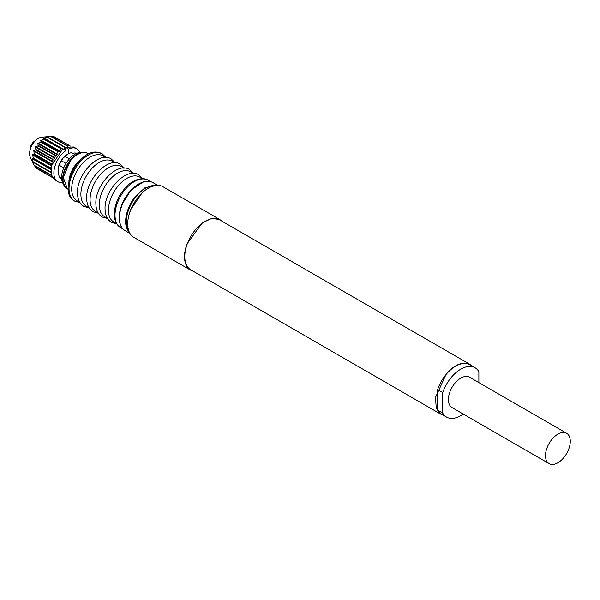 <?xml version="1.0" encoding="UTF-8"?>
<svg xmlns="http://www.w3.org/2000/svg" width="600" height="600" viewBox="0 0 600 600"><rect width="100%" height="100%" fill="white"/><g stroke="black" fill="none" stroke-linecap="round" stroke-linejoin="round"><path stroke-width="0.9" d="M76.358 164.738A20.453 11.805 120 0 0 71.415 173.303M87.57 153.322A20.453 11.805 120 0 0 84.442 152.257A20.453 11.805 120 0 0 83.047 152.227A20.453 11.805 120 0 0 66.877 164.977A20.453 11.805 120 0 0 63.922 185.355A20.453 11.805 120 0 0 67.125 188.73M83.047 152.227L80.558 152.37A18.99 10.965 120 0 0 65.543 164.205A18.99 10.965 120 0 0 62.797 183.135L63.922 185.355M63.742 167.828L59.287 165.255L58.252 167.917L58.252 172.942L59.287 176.805A14.61 8.43 120 0 0 61.02 178.462L61.665 178.837M61.62 178.155L59.287 176.805M59.287 165.255A14.61 8.43 120 0 1 61.485 160.815L66.008 163.425M61.485 160.815L62.64 158.602L65.032 156.405L69.367 158.91M62.49 182.468A18.99 10.965 -60 0 1 57.795 181.657A18.99 10.965 -60 0 1 54.653 167.273A18.99 10.965 -60 0 1 66 150.525L66 155.333A13.148 7.59 120 0 1 67.29 154.485L68.325 153.885A14.61 8.43 120 0 1 71.61 152.61L74.692 154.387M68.325 153.885A14.61 8.43 120 0 0 65.032 156.405M72.713 153.248L75.157 152.925L76.238 153.547M76.275 153.532L75.623 153.165A14.61 8.43 120 0 0 75.157 152.925M66 155.333A13.148 7.59 -60 0 0 62.835 158.37A13.148 7.59 -60 0 0 62.64 158.602A13.148 7.59 120 0 0 58.252 167.917M79.83 152.438A18.99 10.965 -60 0 0 76.785 148.77A18.99 10.965 -60 0 0 68.58 149.04L68.58 153.743M68.58 149.04L65.483 147.248L65.483 150.233M65.483 147.248L73.68 146.985L76.785 148.77M66 150.525L62.903 148.74L51.555 165.488L51.09 174.382L54.698 179.865M143.017 182.025L130.965 190.17L121.875 204.638A27.39 15.81 120 0 0 119.715 222.397M155.392 185.535A27.39 15.81 120 0 0 145.493 188.265A27.39 15.81 120 0 0 135.788 197.025A27.39 15.81 120 0 0 129.03 208.77A27.39 15.81 120 0 0 128.94 231.353M141.96 193.05L130.65 209.708A27.39 15.81 120 0 0 128.73 215.962M219.78 219.525L162.975 186.727A29.213 16.867 120 0 0 130.238 211.058A29.213 16.867 120 0 0 133.762 237.322L190.567 270.12A29.213 16.867 -60 0 1 187.042 243.855L202.237 222.907L211.695 218.423L219.78 219.525L221.903 221.167M193.05 271.132A29.213 16.867 -60 0 1 190.567 270.12M441.21 414.412L190.748 269.805A28.845 16.657 -60 0 1 195.39 229.8A28.845 16.657 -60 0 1 219.6 219.84L470.062 364.44A28.845 16.657 120 0 0 446.295 373.882L435.48 397.433L436.245 407.925L441.21 414.412L443.685 415.41M472.17 366.082A28.845 16.657 120 0 0 470.062 364.44M478.875 382.605L478.875 371.715A28.485 16.447 120 0 0 478.478 371.055A28.485 16.447 120 0 0 475.043 367.74L469.875 364.763A28.485 16.447 120 0 0 437.565 389.603L437.565 410.123A28.485 16.447 120 0 0 437.963 410.783A28.485 16.447 120 0 0 441.397 414.09L446.558 417.075A28.485 16.447 120 0 0 463.26 414.067M475.043 367.74A28.485 16.447 120 0 0 442.725 392.58L442.725 413.1L437.565 410.123M442.725 392.58L437.565 389.603M442.725 413.1A28.485 16.447 120 0 0 443.13 413.76A28.485 16.447 120 0 0 446.558 417.075M566.655 433.283L469.567 377.228A17.527 10.117 120 0 0 453.375 385.237A17.527 10.117 120 0 0 449.925 405.548A17.527 10.117 120 0 0 452.04 407.588L549.127 463.643A17.527 10.117 120 0 0 565.32 455.625A17.527 10.117 120 0 0 568.763 435.322A17.527 10.117 120 0 0 566.655 433.283A17.527 10.117 120 0 0 550.463 441.293A17.527 10.117 120 0 0 547.013 461.603A17.527 10.117 120 0 0 549.127 463.643M62.745 148.845L44.055 138.06L43.665 138.285L44.43 139.185L40.642 140.55L41.175 142.072L37.838 143.572L38.258 145.703L35.445 147.15L35.873 149.828L33.818 150.532L34.185 154.17L32.602 154.47L33.315 158.43L32.152 158.22L32.152 158.67L33.315 162.322L32.505 161.528L34.185 165.578L50.812 174.892L34.013 165.195M35.895 167.993L52.282 177.458L35.873 167.977L34.612 165.863M32.505 161.528L33.053 162.157M50.76 171.127L49.838 171.863L33.263 162.39M44.055 138.06L47.828 137.16L65.483 147.525M51.045 136.365L46.695 136.935M67.665 145.92L51.113 136.358L41.775 137.205A12.413 7.17 120 0 0 32.16 144.938A12.413 7.17 120 0 0 30.277 157.125L34.207 165.63L50.767 175.192M64.043 149.595L64.185 147.045L47.385 137.347M51.06 136.365L67.433 146.108L50.633 136.41M67.373 146.528L67.433 146.108M64.185 147.045L64.635 146.858M62.28 149.183L44.483 139.02M44.43 139.185L61.29 148.725M60.96 148.725L44.04 139.35M60.93 150.27L60.84 149.047M59.302 151.808L41.242 141.833M41.175 142.072L58.043 151.53M57.705 151.613L40.822 142.267M57.907 153.352L57.623 151.965M56.535 155.108L55.117 155.093L38.318 145.395M38.258 145.703L55.117 155.093M54.78 155.243L37.957 145.913M55.275 156.99L54.758 155.61M54.157 158.925L52.71 159.165L35.91 149.468M35.873 149.828L52.71 159.165M52.403 159.368L35.633 150.038M53.16 160.958L52.432 159.735M52.328 163.028L50.985 163.47L34.185 153.773M34.185 154.17L50.985 163.47M50.715 163.71L34.013 154.35M51.682 165L50.812 164.047M51.165 167.183L50.062 167.715L33.263 158.017M33.315 158.43L50.062 167.715M49.838 167.977L33.203 158.565M50.903 168.892L50.002 168.262M50.805 172.395L50.062 172.095M64.927 149.91A16.065 9.277 -60 0 1 65.483 149.648M51.51 136.59L53.977 136.627L70.38 146.093L54 136.635M81.72 158.76A20.453 11.805 120 0 0 75.877 164.392A20.453 11.805 120 0 0 68.91 180.945M67.38 188.88C60.802 183.038 61.642 173.745 69.885 161.017L70.635 160.11C77.078 153.188 82.815 150.975 87.832 153.465A20.453 11.805 120 0 0 70.957 160.185A20.453 11.805 120 0 0 70.2 161.115L63.262 177.398L67.38 188.88L68.273 189.39M69.06 189.435A27.39 15.81 120 0 0 74.715 201.127C57.113 192.562 78.127 148.898 97.5 152.22L102.105 153.69A27.39 15.81 120 0 0 98.243 152.468A27.39 15.81 120 0 0 78.488 163.935A27.39 15.81 120 0 0 69.06 189.435M79.485 201.772A25.95 14.985 -60 0 1 71.7 189.743A25.95 14.985 -60 0 1 84.172 161.655A25.95 14.985 -60 0 1 105.052 157.5M88.68 207.083A25.95 14.985 -60 0 1 80.895 195.053A25.95 14.985 -60 0 1 93.36 166.965A25.95 14.985 -60 0 1 114.24 162.803M97.875 212.392A25.95 14.985 -60 0 1 90.082 200.355A25.95 14.985 -60 0 1 102.555 172.267A25.95 14.985 -60 0 1 123.435 168.113M107.062 217.695A25.95 14.985 -60 0 1 99.278 205.665A25.95 14.985 -60 0 1 111.75 177.578A25.95 14.985 -60 0 1 132.63 173.422M116.257 223.005A25.95 14.985 -60 0 1 108.465 210.968A25.95 14.985 -60 0 1 120.938 182.887A25.95 14.985 -60 0 1 141.817 178.725M148.065 180.225C144.975 177.547 134.61 177.675 125.858 187.275C118.222 195.78 114.36 205.005 114.27 214.935C114.525 220.942 116.663 225.188 120.675 227.663A27.39 15.81 -60 0 1 115.02 215.97A27.39 15.81 -60 0 1 117.69 202.222A27.39 15.81 -60 0 1 148.065 180.225L150.465 181.613M125.198 230.692C116.123 226.365 117.735 206.183 128.708 192.915C132.345 188.347 136.267 185.055 140.483 183.03C145.35 180.817 149.505 180.683 152.947 182.625A27.75 16.02 120 0 0 140.835 183.067A27.75 16.02 120 0 0 129.015 193.005A27.75 16.02 120 0 0 125.198 230.692L129.93 233.43M157.208 185.363L145.042 187.71L135.21 196.583A27.75 16.02 120 0 0 129.705 233.025M62.392 149.1L43.665 138.285M52.095 177.142L35.633 167.632M49.92 172.005L33.307 162.42L49.95 172.035M50.002 171.615L33.203 161.91M50.843 169.462L32.152 158.67M50.887 169.035L32.152 158.22M51.45 165.9L32.505 154.965M51.57 165.42L32.602 154.47M52.695 162.045L33.623 151.035M52.905 161.55L33.818 150.532M54.562 158.19L35.445 147.15M54.84 157.703L35.723 146.67M56.918 154.59L37.838 143.572M57.248 154.163L38.175 143.153M59.61 151.5L40.642 140.55M59.963 151.148L41.017 140.212M64.485 146.775L47.873 137.183M70.02 146.093L53.557 136.59M87.832 153.465L88.718 153.975M79.98 202.62L74.715 201.127M106.028 157.507L102.105 153.69M57.795 181.657L54.698 179.873M89.175 207.93L83.91 206.438C79.89 203.955 77.752 199.718 77.505 193.702C76.11 174.998 98.843 150.517 111.3 159L115.222 162.81M98.37 213.233L93.105 211.74C89.085 209.265 86.948 205.02 86.692 199.013C85.297 180.3 108.038 155.828 120.488 164.303L124.417 168.12M107.558 218.542L102.292 217.05C98.273 214.567 96.142 210.33 95.887 204.322C94.492 185.61 117.233 161.13 129.683 169.613L133.605 173.43M116.752 223.853L111.488 222.353C107.468 219.877 105.33 215.632 105.083 209.625C103.688 190.913 126.42 166.44 138.87 174.922L142.8 178.733M120.675 227.663L123.075 229.05M152.947 182.625L157.68 185.355M64.523 146.79L47.858 137.167M52.282 177.458L38.22 169.343M35.715 140.385A10.957 10.957 0 0 0 30 150.292"/></g></svg>
